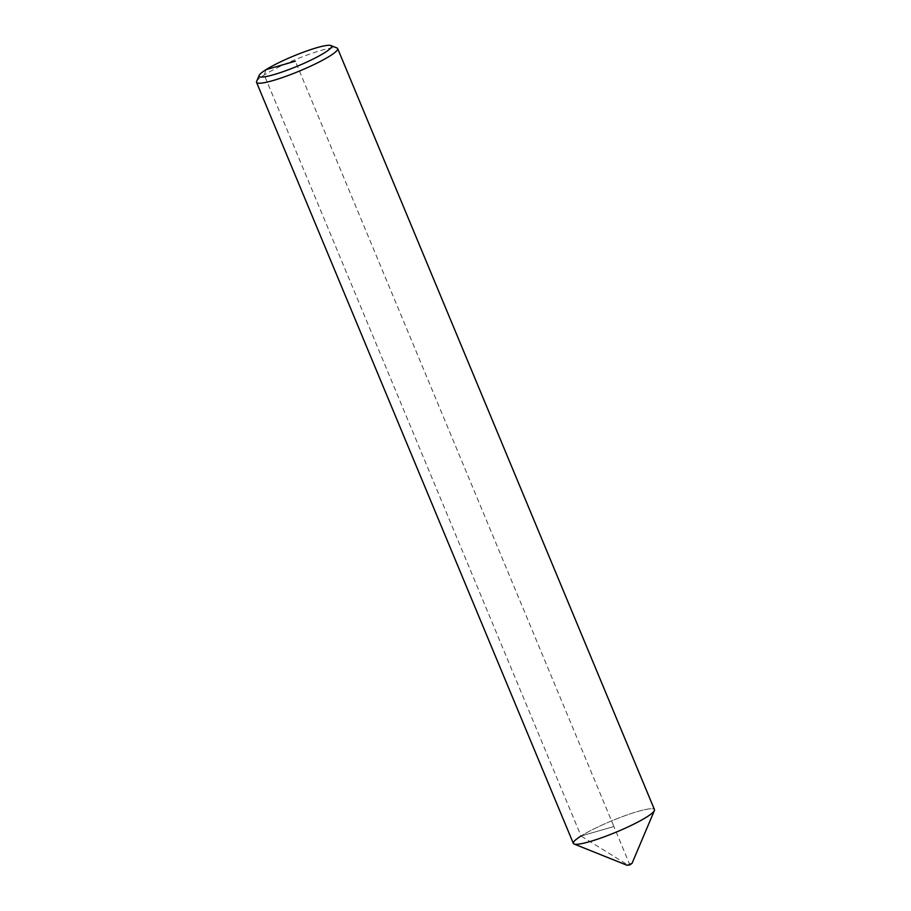 <?xml version="1.0" encoding="UTF-8"?>
<svg xmlns="http://www.w3.org/2000/svg" width="911" height="911" viewBox="0 0 911 911"><rect width="100%" height="100%" fill="white"/><g stroke="black" fill="none" stroke-linecap="round" stroke-linejoin="round"><path stroke-width="0.68" stroke-dasharray="4.55 3.42" d="M256.606 81.409A43.933 6.07 157.4 0 1 264.247 74.975A43.933 6.07 157.4 0 1 305.811 55.514A43.933 6.07 157.4 0 1 336.945 47.964M573.338 843.404A43.933 6.07 157.4 0 1 581.047 836.025A43.933 6.07 157.4 0 1 625.356 815.561A43.933 6.07 157.4 0 1 654.462 809.628M265.978 69.68L264.247 74.975L581.047 836.025A43.933 6.07 157.4 0 1 628.055 814.605A43.933 6.07 157.4 0 1 654.394 810.574M581.047 836.025L613.9 826.516L629.729 864.562L628.692 864.995A1.469 1.127 57.8 0 1 627.656 864.858L581.047 836.025L613.9 826.516L295.323 61.185M627.235 865.336L632.04 863.332M628.989 865.177L630.879 864.357"/><path stroke-width="1.37" d="M330.909 45.55L336.945 47.964A43.933 6.07 157.4 0 1 337.662 48.579A43.933 6.07 157.4 0 1 329.953 55.958A43.933 6.07 157.4 0 1 285.644 76.422A43.933 6.07 157.4 0 1 256.538 82.354A43.933 6.07 157.4 0 1 256.606 81.409L259.145 75.419A39.253 5.42 157.4 0 1 265.978 69.68A39.253 5.42 157.4 0 1 303.101 52.291A39.253 5.42 157.4 0 1 330.909 45.55A39.253 5.42 157.4 0 1 324.669 52.69A39.253 5.42 157.4 0 1 282.672 71.821A39.253 5.42 157.4 0 1 259.145 75.419M337.662 48.579L654.462 809.628A43.933 6.07 157.4 0 1 646.753 817.008A43.933 6.07 157.4 0 1 602.444 837.471A43.933 6.07 157.4 0 1 573.338 843.404L256.538 82.354M632.04 863.332L627.235 865.336L632.04 863.332L654.394 810.574A43.933 6.07 157.4 0 1 646.753 817.008A43.933 6.07 157.4 0 1 605.189 836.469A43.933 6.07 157.4 0 1 574.055 844.019A43.933 6.07 157.4 0 1 581.047 836.025M295.323 61.185L265.978 69.68M630.879 864.357L628.989 865.177M627.235 865.336L574.055 844.019"/></g></svg>
